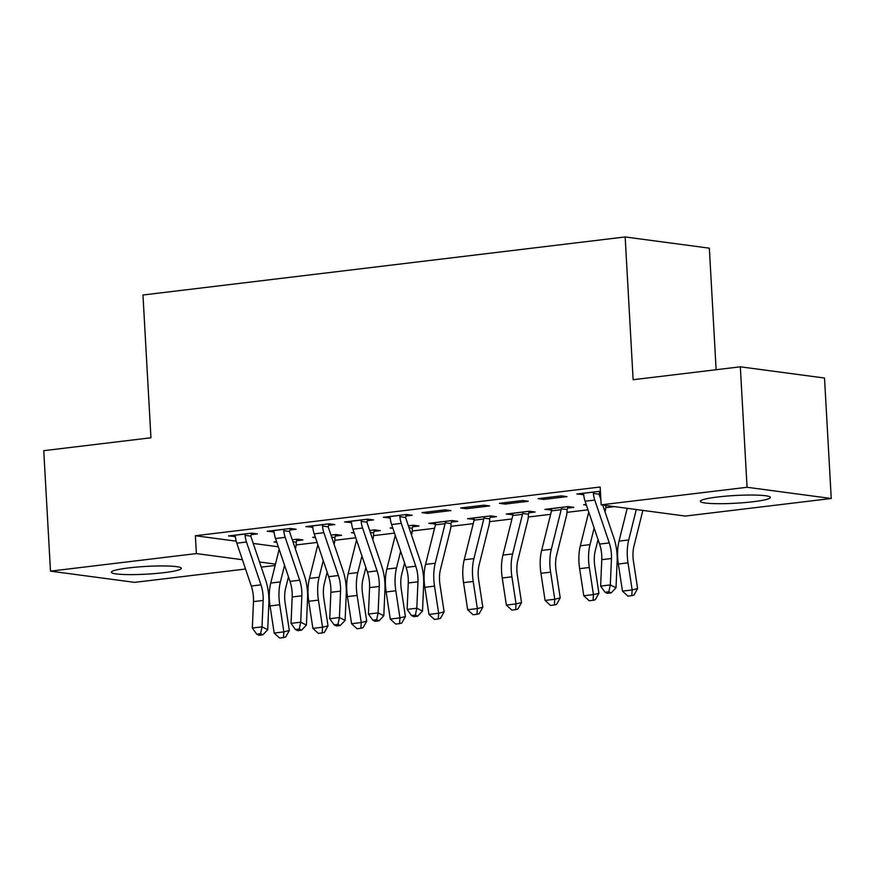 <?xml version="1.0" encoding="UTF-8"?>
<svg xmlns="http://www.w3.org/2000/svg" width="875" height="875" viewBox="0 0 875 875"><rect width="100%" height="100%" fill="white"/><g stroke="black" fill="none" stroke-linecap="round" stroke-linejoin="round"><path stroke-width="1.31" d="M128.625 567.919A35.066 3.872 -3.2 0 1 163.669 565.95A35.066 3.872 -3.2 0 1 181.388 568.323A35.066 3.872 -3.2 0 1 164.117 572.644A35.066 3.872 -3.2 0 1 129.073 574.613A35.066 3.872 -3.2 0 1 111.355 572.239A35.066 3.872 -3.2 0 1 128.625 567.919M717.62 497A35.066 3.872 -3.2 0 1 752.653 495.042A35.066 3.872 -3.2 0 1 770.383 497.405A35.066 3.872 -3.2 0 1 753.112 501.736A35.066 3.872 -3.2 0 1 718.069 503.694A35.066 3.872 -3.2 0 1 700.35 501.32A35.066 3.872 -3.2 0 1 717.62 497M296.111 544.961L317.1 542.434M334.808 540.302L355.808 537.775M373.505 535.642L394.505 533.116M412.212 530.983L434.547 528.292M450.909 526.323L473.244 523.633M489.606 521.664L511.952 518.973M528.303 517.005L550.648 514.314M567 512.345L588 509.819M605.697 507.686L614.534 506.625M275.133 565.458L261.253 567.131M245.547 569.013L134.673 582.367L50.487 571.145L196.383 553.58L242.397 559.716M716.133 369.731L709.341 248.172L625.155 236.95L142.964 295.006L150.948 437.773L43.75 450.68L50.487 571.145M625.155 236.95L633.128 379.717L740.327 366.811L824.513 378.033L831.25 498.498L685.355 516.064L601.169 504.842L747.064 487.277L831.25 498.498M335.355 536.058L341.633 535.303L335.945 534.538L330.98 535.139M315.503 537.709L312.725 537.337L315.273 537.031M289.844 529.987L296.122 529.233L290.434 528.478L267.214 531.267L274.094 531.88M412.748 526.739L419.027 525.984L413.339 525.219L408.384 525.82M392.908 528.391L390.119 528.019L392.678 527.712M367.238 520.669L373.527 519.914L367.828 519.159L344.619 521.948L351.498 522.561A15.739 7.842 83.1 0 0 352.898 529.2L367.391 572.042A22.477 11.2 -96.9 0 1 369.578 587.639L368.43 614.053L378.109 612.883L383.808 615.748L384.956 589.345A33.72 16.811 83.1 0 0 381.675 565.939L367.183 523.097A4.495 2.242 -96.9 0 1 366.931 522.145L361.167 521.38A15.739 7.842 83.1 0 0 362.578 528.03L377.059 570.872A22.477 11.2 -96.9 0 1 379.258 586.48L378.109 612.883L376.666 619.708L372.805 620.178L375.08 621.327L378.952 620.856L376.666 619.708M490.142 517.42L496.431 516.666L490.733 515.9L467.523 518.7L474.261 519.334M445.233 509.841L422.012 512.63L427.7 513.395L450.92 510.595L445.233 509.841M567.547 508.102L573.825 507.347L568.138 506.581L544.917 509.381L551.655 510.016M522.627 500.522L499.406 503.311L505.094 504.077L528.314 501.277L522.627 500.522M600.403 491.247L576.811 493.992L583.691 494.616A15.739 7.842 83.1 0 0 585.091 501.244L599.583 544.086A22.477 11.2 -96.9 0 1 601.77 559.683L600.622 586.097L610.302 584.927L616 587.792L617.148 561.389A33.72 16.811 83.1 0 0 613.867 537.983L602.733 505.05M600.48 492.592L599.43 492.713M601.169 504.842L600.173 487.003L195.377 535.73L236.217 541.177M253.247 543.441L278.305 546.788M561.323 495.863L538.103 498.652L543.802 499.417L567.011 496.617L561.323 495.863M586.392 505.094L583.614 504.722L586.162 504.416M483.93 505.181L460.709 507.97L466.397 508.736L489.617 505.936L483.93 505.181M528.839 512.761L535.128 512.006L529.441 511.241L506.22 514.041L512.958 514.675M405.934 516.009L412.223 515.255L406.536 514.5L383.316 517.289L390.195 517.902A15.739 7.842 83.1 0 0 391.606 524.541L406.087 567.383A22.477 11.2 -96.9 0 1 408.275 582.98L407.127 609.394L416.806 608.223L422.505 611.089L423.653 584.686A33.72 16.811 83.1 0 0 420.372 561.28L405.891 518.438A4.495 2.242 -96.9 0 1 405.628 517.486L399.864 516.72A15.739 7.842 83.1 0 0 401.275 523.37L415.767 566.212A22.477 11.2 -96.9 0 1 417.955 581.82L416.806 608.223L415.373 615.059L411.502 615.519L413.777 616.667L417.648 616.197L415.373 615.059M451.445 522.08L457.723 521.325L452.036 520.559L428.816 523.359L435.564 523.994M328.541 525.328L334.819 524.573L329.131 523.819L305.911 526.608L312.802 527.22M374.052 531.398L380.33 530.644L374.642 529.878L369.688 530.48M354.2 533.05L351.422 532.678L353.97 532.372M251.147 534.647L257.425 533.892L251.737 533.138L228.517 535.927L235.397 536.539A15.739 7.842 83.1 0 0 236.808 543.178L251.289 586.02A22.477 11.2 -96.9 0 1 253.487 601.617L252.339 628.031L262.008 626.861L267.717 629.727L268.866 603.323A33.72 16.811 83.1 0 0 265.573 579.917L251.092 537.075A4.495 2.242 -96.9 0 1 250.83 536.123L245.077 535.347A15.739 7.842 83.1 0 0 246.477 542.008L260.969 584.85A22.477 11.2 -96.9 0 1 263.156 600.458L262.008 626.861L260.575 633.686L256.703 634.156L258.989 635.305L262.861 634.834L260.575 633.686M296.647 540.717L302.936 539.952L297.248 539.197L292.283 539.798M276.806 542.369L274.028 541.997L276.577 541.691M259.514 561.991L275.472 564.123M740.327 366.811L747.064 487.277M195.377 535.73L196.383 553.58M582.411 493.325L582.498 494.758M543.714 497.984L543.802 499.417M505.017 502.644L505.094 504.077M550.528 508.703L550.605 510.136M466.32 507.303L466.397 508.736M511.82 513.363L511.908 514.795M427.623 511.962L427.7 513.395M473.123 518.022L473.211 519.455M388.927 516.622L389.003 518.055M434.427 522.681L434.503 524.114M350.219 521.27L350.306 522.714M311.522 525.93L311.609 527.373M272.825 530.589L272.902 532.033M234.128 535.248L234.205 536.681M583.089 493.237L583.691 494.583M600.873 499.559L599.375 495.141A4.495 2.242 -96.9 0 1 599.123 494.189L593.359 493.423L593.742 491.958M599.856 491.225L599.123 494.189M593.359 493.423A15.739 7.842 83.1 0 0 594.77 500.073L609.252 542.916A22.477 11.2 -96.9 0 1 611.45 558.523L610.302 584.927L608.858 591.762L604.997 592.222L607.272 593.37L611.144 592.9L608.858 591.762M611.144 592.9L616 587.792M600.622 586.097L604.997 592.222M642.873 510.398L633.938 546.208A22.477 11.2 83.1 0 0 633.478 561.455L637.613 588.569L633.959 595.098L631.772 595.656L627.9 596.116L622.475 591.117L618.341 564.003A33.72 16.811 -96.9 0 1 619.03 541.122L627.222 508.32M622.475 591.117L632.155 589.947L628.009 562.833A33.72 16.811 -96.9 0 1 628.709 539.962L636.3 509.523M631.772 595.656L632.155 589.947L637.613 588.569M598.062 539.58L595.241 550.867A22.477 11.2 83.1 0 0 594.781 566.114L598.916 593.228L595.252 599.758L593.064 600.316L589.203 600.775L583.778 595.777L579.633 568.662A33.72 16.811 -96.9 0 1 580.333 545.781L588.744 512.05M583.778 595.777L593.447 594.606L589.312 567.492A33.72 16.811 -96.9 0 1 590.013 544.622L594.147 528.019M605.806 505.466A15.739 7.842 -96.9 0 1 605.117 511.273L604.997 511.755M593.064 600.316L593.447 594.606L598.916 593.228M567.962 506.603L567.098 509.556A15.739 7.842 -96.9 0 1 566.42 515.933L556.544 555.527A22.477 11.2 83.1 0 0 556.084 570.773L560.219 597.887L556.555 604.417L554.367 604.975L550.495 605.434L545.081 600.436L540.936 573.322A33.72 16.811 -96.9 0 1 541.636 550.441L551.513 510.847A4.495 2.242 83.1 0 0 551.666 509.95L551.239 508.714L561.859 507.336M545.081 600.436L554.75 599.266L550.616 572.152A33.72 16.811 -96.9 0 1 551.305 549.281L561.181 509.688A4.495 2.242 83.1 0 0 561.345 508.791L561.827 507.434M567.098 509.556L561.345 508.791M554.367 604.975L554.75 599.266L560.219 597.887M529.266 511.262L528.402 514.216A15.739 7.842 -96.9 0 1 527.723 520.592L517.847 560.186A22.477 11.2 83.1 0 0 517.377 575.433L521.522 602.547L517.858 609.077L515.67 609.634L511.798 610.094L506.373 605.084L502.239 577.981A33.72 16.811 -96.9 0 1 502.939 555.1L512.816 515.506A4.495 2.242 83.1 0 0 512.969 514.609L512.531 513.373L523.152 511.995M506.373 605.084L516.053 603.925L511.919 576.811A33.72 16.811 -96.9 0 1 512.608 553.941L522.484 514.347A4.495 2.242 83.1 0 0 522.637 513.45L523.13 512.094M528.402 514.216L522.637 513.45M515.67 609.634L516.053 603.925L521.522 602.547M490.569 515.922L489.705 518.875A15.739 7.842 -96.9 0 1 489.027 525.252L479.15 564.845A22.477 11.2 83.1 0 0 478.68 580.092L482.825 607.206L479.161 613.736L476.973 614.294L473.102 614.753L467.677 609.744L463.542 582.641A33.72 16.811 -96.9 0 1 464.231 559.759L474.119 520.166A4.495 2.242 83.1 0 0 474.272 519.269L473.834 518.033L484.455 516.655M467.677 609.744L477.356 608.584L473.211 581.47A33.72 16.811 -96.9 0 1 473.911 558.6L483.787 519.006A4.495 2.242 83.1 0 0 483.941 518.109L484.433 516.753M489.705 518.875L483.941 518.109M476.973 614.294L477.356 608.584L482.825 607.206M389.594 516.534L390.195 517.88M399.864 516.72L400.247 515.255M406.361 514.522L405.628 517.486M417.648 616.197L422.505 611.089M407.127 609.394L411.502 615.519M451.872 520.581L451.008 523.534A15.739 7.842 -96.9 0 1 450.33 529.911L440.442 569.505A22.477 11.2 83.1 0 0 439.983 584.752L444.117 611.866L440.464 618.395L438.277 618.953L434.405 619.413L428.98 614.403L424.845 587.3A33.72 16.811 -96.9 0 1 425.534 564.419L435.411 524.825A4.495 2.242 83.1 0 0 435.575 523.928L435.137 522.692L445.758 521.314M428.98 614.403L438.659 613.244L434.514 586.13A33.72 16.811 -96.9 0 1 435.214 563.259L445.091 523.666A4.495 2.242 83.1 0 0 445.244 522.769L445.736 521.413M451.008 523.534L445.244 522.769M438.277 618.953L438.659 613.244L444.117 611.866M350.897 521.194L351.498 522.539M361.167 521.38L361.55 519.914M367.664 519.181L366.931 522.145M378.952 620.856L383.808 615.748M368.43 614.053L372.805 620.178M413.175 525.241L412.311 528.194A15.739 7.842 -96.9 0 1 411.622 534.57L411.502 535.052M404.567 562.877L401.745 574.164A22.477 11.2 83.1 0 0 401.286 589.411L405.42 616.525L401.767 623.055L399.58 623.612L395.708 624.072L390.283 619.062L386.148 591.959A33.72 16.811 -96.9 0 1 386.838 569.078L395.259 535.347M390.283 619.062L399.963 617.903L395.817 590.789A33.72 16.811 -96.9 0 1 396.517 567.919L400.652 551.316M412.311 528.194L409.041 527.756M399.58 623.612L399.963 617.903L405.42 616.525M312.2 525.853L312.791 527.198A15.739 7.842 83.1 0 0 314.202 533.859L328.694 576.702A22.477 11.2 -96.9 0 1 330.881 592.298L329.733 618.712L339.412 617.542L345.111 620.408L346.259 594.005A33.72 16.811 83.1 0 0 342.978 570.598L328.486 527.756A4.495 2.242 -96.9 0 1 328.234 526.805L322.47 526.039A15.739 7.842 83.1 0 0 323.881 532.689L338.363 575.531A22.477 11.2 -96.9 0 1 340.55 591.139L339.412 617.542L337.969 624.367L334.097 624.837L336.383 625.986L340.255 625.516L337.969 624.367M322.47 526.039L322.853 524.573M328.967 523.83L328.234 526.805M340.255 625.516L345.111 620.408M329.733 618.712L334.097 624.837M374.467 529.9L373.603 532.853A15.739 7.842 -96.9 0 1 372.925 539.23L372.805 539.711M365.87 567.536L363.048 578.823A22.477 11.2 83.1 0 0 362.589 594.07L366.723 621.184L363.059 627.714L360.872 628.272L357.011 628.731L351.586 623.722L347.441 596.619A33.72 16.811 -96.9 0 1 348.141 573.737L356.552 540.006M351.586 623.722L361.255 622.562L357.12 595.448A33.72 16.811 -96.9 0 1 357.809 572.567L361.955 555.975M373.603 532.853L370.333 532.416M360.872 628.272L361.255 622.562L366.723 621.184M273.503 530.513L274.094 531.858A15.739 7.842 83.1 0 0 275.505 538.519L289.997 581.361A22.477 11.2 -96.9 0 1 292.184 596.958L291.036 623.372L300.705 622.202L306.414 625.067L307.562 598.664A33.72 16.811 83.1 0 0 304.27 575.258L289.789 532.416A4.495 2.242 -96.9 0 1 289.527 531.464L283.773 530.698A15.739 7.842 83.1 0 0 285.184 537.348L299.666 580.191A22.477 11.2 -96.9 0 1 301.853 595.798L300.705 622.202L299.272 629.027L295.4 629.497L297.686 630.645L301.558 630.175L299.272 629.027M283.773 530.698L284.156 529.233M290.27 528.489L289.527 531.464M301.558 630.175L306.414 625.067M291.036 623.372L295.4 629.497M335.77 534.559L334.906 537.513A15.739 7.842 -96.9 0 1 334.228 543.889L334.108 544.37M327.163 572.195L324.352 583.483A22.477 11.2 83.1 0 0 323.881 598.73L328.027 625.844L324.363 632.373L322.175 632.931L318.303 633.391L312.889 628.381L308.744 601.278A33.72 16.811 -96.9 0 1 309.444 578.397L317.855 544.666M312.889 628.381L322.558 627.222L318.423 600.108A33.72 16.811 -96.9 0 1 319.113 577.227L323.258 560.634M334.906 537.513L331.636 537.075M322.175 632.931L322.558 627.222L328.027 625.844M234.795 535.172L235.397 536.517M245.077 535.347L245.459 533.892M251.562 533.148L250.83 536.123M262.861 634.834L267.717 629.727M252.339 628.031L256.703 634.156M297.073 539.219L296.209 542.172A15.739 7.842 -96.9 0 1 295.531 548.548L295.411 549.03M288.466 576.855L285.655 588.142A22.477 11.2 83.1 0 0 285.184 603.389L289.33 630.503L285.666 637.033L283.478 637.591L279.606 638.05L274.181 633.041L270.047 605.938A33.72 16.811 -96.9 0 1 270.747 583.056L279.158 549.325M274.181 633.041L283.861 631.881L279.727 604.767A33.72 16.811 -96.9 0 1 280.416 581.886L284.561 565.294M296.209 542.172L292.939 541.734M283.478 637.591L283.861 631.881L289.33 630.503M593.72 492.045L583.122 493.325M609.252 542.916L599.583 544.086M611.45 558.523L601.77 559.683M594.77 500.073L585.091 501.244M618.341 564.003L628.009 562.833M619.03 541.122L628.709 539.962M579.633 568.662L589.312 567.492M580.333 545.781L590.013 544.622M540.936 573.322L550.616 572.152M541.636 550.441L551.305 549.281M551.513 510.847L561.181 509.688M502.239 577.981L511.919 576.811M502.939 555.1L512.608 553.941M512.816 515.506L522.484 514.347M463.542 582.641L473.211 581.47M464.231 559.759L473.911 558.6M474.119 520.166L483.787 519.006M400.225 515.342L389.627 516.622M415.767 566.212L406.087 567.383M417.955 581.82L408.275 582.98M401.275 523.37L391.606 524.541M424.845 587.3L434.514 586.13M425.534 564.419L435.214 563.259M435.411 524.825L445.091 523.666M361.528 520.002L350.93 521.281M377.059 570.872L367.391 572.042M379.258 586.48L369.578 587.639M362.578 528.03L352.898 529.2M386.148 591.959L395.817 590.789M386.838 569.078L396.517 567.919M322.831 524.661L312.233 525.941M338.363 575.531L328.694 576.702M340.55 591.139L330.881 592.298M323.881 532.689L314.202 533.859M347.441 596.619L357.12 595.448M348.141 573.737L357.809 572.567M284.123 529.32L273.536 530.6M299.666 580.191L289.997 581.361M301.853 595.798L292.184 596.958M285.184 537.348L275.505 538.519M308.744 601.278L318.423 600.108M309.444 578.397L319.113 577.227M245.427 533.98L234.839 535.259M260.969 584.85L251.289 586.02M263.156 600.458L253.487 601.617M246.477 542.008L236.808 543.178M270.047 605.938L279.727 604.767M270.747 583.056L280.416 581.886"/></g></svg>

